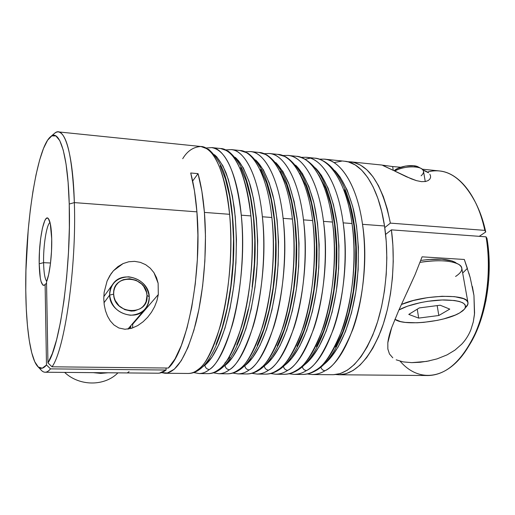 <?xml version="1.0" encoding="UTF-8"?>
<svg xmlns="http://www.w3.org/2000/svg" width="515" height="515" viewBox="0 0 515 515"><rect width="100%" height="100%" fill="white"/><g stroke="black" fill="none" stroke-linecap="round" stroke-linejoin="round"><path stroke-width="0.77" d="M109.631 295.101L113.654 294.142C112.103 273.272 146.736 275.016 147 295.481L149.228 296.672C147.361 285.181 140.498 278.564 128.647 276.825C116.802 277.437 110.468 283.527 109.631 295.101C109.502 290.994 110.577 287.325 112.869 284.093C122.377 269.532 149.099 278.982 149.228 296.672C149.447 301.417 148.069 305.562 145.101 309.109C135.039 322.242 109.508 312.341 109.631 295.101L103.985 302.788L109.631 295.101C111.433 306.876 118.405 313.59 130.546 315.244C142.455 314.35 148.681 308.157 149.228 296.672L147 295.481L146.511 292.333L143.737 286.456L141.554 283.945L136.031 280.244L129.638 278.737L123.336 279.664L120.516 281.016L118.077 282.902L116.094 285.252L114.665 287.982L113.841 290.988L113.654 294.142L114.118 297.335L115.212 300.438L119.113 305.884L124.752 309.631L131.248 311.092L134.499 310.886L140.383 308.659L142.79 306.721L144.721 304.339L146.093 301.597L147 295.481C149.131 316.229 113.841 315.18 113.654 294.142L109.631 295.101M108.099 372.763L100.65 373.401L93.112 372.635L100.65 373.401L108.099 372.763M64.639 372.403C79.555 386.488 104.68 386.398 117.935 372.854C104.68 386.398 79.555 386.488 64.639 372.403M464.562 309.064L467.935 304.062L467.781 302.041L466.32 300.226L463.584 298.687L454.623 296.659L442.044 296.273L427.605 297.619L413.391 300.503L401.423 304.487C423.375 294.522 468.212 293.499 467.981 302.723C468.238 304.294 467.363 305.962 465.367 307.713M398.925 309.985C408.092 304.603 428.152 300.091 444.11 299.942C461.047 300.303 467.852 303.354 464.53 309.103L459.65 312.92L462.934 310.7L464.961 308.498L465.637 306.386L464.903 304.455L462.766 302.788L459.283 301.455L454.571 300.515L442.25 299.981L427.804 301.301L420.536 302.601L407.423 306.2L398.925 309.985M467.981 302.723L461.788 268.135C461.215 261.626 441.252 258.659 420.105 262.354C438.02 259.702 450.895 260.371 458.717 264.375C463.687 267.8 462.637 271.836 455.569 276.471M455.614 262.495C448.559 258.852 436.958 258.17 420.813 260.448L428.332 259.509L441.812 259.238L452.164 260.976L458.717 264.375M425.261 181.563L423.51 171.302C423.24 165.534 404.03 165.341 394.76 171.083C401.861 166.783 415.888 165.386 421.09 168.469C424.334 170.459 424.347 172.898 421.128 175.795M421.09 168.469L418.36 166.995C413.333 163.937 398.816 166.191 394.13 170.729L397.754 168.431L405.492 166.062L413.545 165.701L418.399 167.014M394.908 319.294L400.58 321.598L405.286 322.403L417.053 322.783L423.703 322.358L437.364 320.362L443.911 318.849L455.266 315.064L459.65 312.92C444.509 322.042 403.766 326.182 395.172 319.48L395.121 319.448M419.307 307.918L440.158 305.215L449.762 309.116L438.825 315.502L418.676 318.096L408.775 314.414L419.307 307.918L440.158 305.215L449.762 309.116L438.825 315.502L418.676 318.096L408.775 314.414L419.307 307.918M417.259 309.18L418.676 318.096L417.259 309.18M437.171 305.601L438.825 315.502L437.171 305.601M319.384 159.199L324.173 159.135C340.911 160.339 357.069 185.291 362.515 224.321L384.525 225.976C389.572 259.2 385.838 299.614 375.145 329.001C363.23 359.019 349.138 374.257 332.87 374.714L312.238 374.54C316.95 374.431 321.212 373.156 325.023 370.729C322.95 370.53 321.572 369.339 320.877 367.163C321.572 369.339 322.95 370.53 325.023 370.729C320.723 373.311 316.461 374.579 312.238 374.54L307.301 373.98M200.747 368.547L198.262 369.416C195.282 371.991 191.979 373.343 188.342 373.465C191.593 373.504 194.895 372.152 198.262 369.416C218.714 355.479 235.96 276.285 229.606 214.304C224.669 171.501 215.109 148.899 200.921 146.505C211.272 146.299 225.461 167.658 229.606 214.304L204.423 212.412L229.606 214.304C233.205 253.47 228.1 298.88 220.484 325.467C212.36 350.979 204.957 365.631 198.262 369.416L200.747 368.547M204.88 365.219L202.685 366.815L204.88 365.219C205.331 367.807 206.824 369.242 209.354 369.532C206.824 369.242 205.331 367.807 204.88 365.219L212.058 357.056L218.869 344.574L224.965 328.152L230.025 308.421L233.752 286.276L235.928 262.811L236.436 239.23L235.252 216.731L232.477 196.44L228.287 179.284L222.944 165.946L216.744 156.837L214.44 154.7C218.411 158.363 222.235 164.311 225.924 172.557C229.387 182.284 232.188 194.207 234.331 208.324C236.849 231.544 236.919 255.292 234.55 279.574C227.92 334.84 213.358 358.659 204.88 365.219M206.2 147.985L211.697 147.605L220.6 148.52C231.473 148.378 246.421 169.654 250.914 215.914C254.816 254.751 249.608 299.73 241.702 326.072C233.269 351.359 225.538 365.875 218.527 369.628C239.958 355.807 257.77 277.366 250.914 215.914L241.278 215.186C236.939 168.753 222.332 147.438 211.697 147.605C226.278 150.045 236.134 172.57 241.278 215.186L250.914 215.914C245.603 173.452 235.503 150.985 220.6 148.52L228.171 151.127C234.235 155.794 239.475 162.972 243.885 172.654C251.108 191.129 255.266 218.566 255.183 248.874C254.539 303.058 239.61 354.668 220.845 368.856C216.783 372.03 212.541 373.62 208.124 373.639C211.536 373.678 215.006 372.339 218.527 369.628L220.871 368.837L218.527 369.628C215.405 372.178 211.942 373.517 208.124 373.639L199.176 373.562C202.904 373.439 206.303 372.094 209.354 369.532C205.903 372.255 202.511 373.594 199.176 373.562L193.749 372.577M231.827 155.054L238.175 160.326C242.456 165.869 246.402 173.941 250.026 184.537C256.818 207.841 259.257 243.389 256.309 275.84C250.052 333.585 234.08 358.942 225.004 365.463L223.555 366.506L225.004 365.463C225.467 368.032 226.941 369.455 229.439 369.738C226.941 369.455 225.467 368.032 225.004 365.463L232.497 357.371L239.597 345.005L245.932 328.731L251.172 309.18L255.002 287.241L257.21 263.989L257.667 240.614L256.361 218.309L253.386 198.178L248.951 181.145L243.312 167.884L236.784 158.82L235.149 157.313M225.795 149.897L231.203 149.608L239.964 150.502C251.333 150.425 267.015 171.617 271.849 217.491C276.034 256.007 270.729 300.573 262.547 326.677C253.811 351.726 245.777 366.114 238.451 369.834C260.822 356.123 279.188 278.428 271.849 217.491L262.38 216.776C257.7 170.729 242.346 149.498 231.203 149.608C245.076 150.489 258.279 176.124 262.38 216.776L271.849 217.491C267.613 176.986 254.12 151.423 239.964 150.502L247.612 153.019C253.715 157.339 259.206 164.446 264.079 174.347C271.701 192.7 276.143 219.944 276.156 250.032C275.673 303.811 260.178 355.112 240.64 369.139C236.436 372.242 232.085 373.8 227.585 373.806C231.158 373.845 234.782 372.519 238.451 369.834L240.672 369.113L238.451 369.834C235.201 372.364 231.576 373.69 227.585 373.806L218.778 373.729C222.692 373.613 226.246 372.281 229.439 369.738C225.834 372.435 222.28 373.768 218.778 373.729L213.442 372.841M244.786 365.702L244.155 366.159L244.786 365.702C245.262 368.251 246.73 369.661 249.183 369.944C246.73 369.661 245.262 368.251 244.786 365.702L252.595 357.687L259.972 345.43L266.538 329.297L271.946 309.927L275.879 288.188L278.113 265.141L278.525 241.966L277.096 219.853L273.935 199.878L269.255 182.967L263.332 169.789L255.582 159.94C262.006 165.959 268.244 177.727 272.931 195.475C278.782 220.465 279.935 254.719 276.375 284.422C269.184 336.887 253.895 359.283 244.786 365.702M261.556 367.169L260.152 369.384L258.054 370.034C254.674 372.545 250.902 373.858 246.737 373.974L238.072 373.896C242.153 373.781 245.861 372.461 249.183 369.944C245.43 372.615 241.728 373.935 238.072 373.896L232.819 373.092M279.323 369.635L277.334 370.234C273.826 372.718 269.911 374.019 265.586 374.135C269.454 374.173 273.375 372.873 277.334 370.234C301.481 356.747 320.871 280.501 312.624 220.562C307.828 180.72 293.106 155.427 277.765 154.378C290.087 154.416 307.159 175.435 312.624 220.562L303.477 219.873L312.624 220.562C317.349 258.453 311.858 302.202 303.168 327.843C293.859 352.447 285.246 366.577 277.334 370.234L279.323 369.635M264.06 153.663L269.281 153.509C284.357 154.526 298.809 179.883 303.477 219.873C298.159 174.579 281.39 153.522 269.281 153.509L277.765 154.378L285.349 156.631C290.981 159.843 296.692 166.203 302.466 175.724C311.221 193.408 316.558 220.227 317.002 250.2C317.272 303.805 300.56 355.807 279.284 369.661C274.823 372.654 270.259 374.148 265.586 374.135L257.056 374.064C261.305 373.948 265.161 372.641 268.611 370.143C266.197 369.867 264.742 368.463 264.253 365.94C264.742 368.463 266.197 369.867 268.611 370.143C264.71 372.796 260.86 374.102 257.056 374.064L251.88 373.33M299.537 368.051L298.191 369.886L296.305 370.427C292.675 372.892 288.619 374.186 284.138 374.296L275.737 374.225C280.154 374.109 284.145 372.815 287.718 370.343C285.445 370.098 284.016 368.785 283.43 366.403C284.016 368.785 285.445 370.098 287.718 370.343C283.681 372.969 279.69 374.263 275.737 374.225L270.645 373.555M301.114 157.339L306.168 157.287L314.388 158.131C327.591 158.285 345.951 179.123 352.002 223.529C357.236 260.815 351.578 303.779 342.411 328.969C332.574 353.142 323.426 367.028 314.968 370.62C340.763 357.352 361.099 282.497 352.002 223.529L343.17 222.86C337.254 178.293 319.178 157.416 306.168 157.287C322.364 158.433 337.975 183.52 343.17 222.86L352.002 223.529C346.692 184.325 330.83 159.309 314.388 158.131C337.917 160.538 355.762 200.554 356.451 253.007C356.94 305.653 339.25 356.657 316.719 370.143C312.019 373.04 307.249 374.476 302.395 374.45C306.547 374.495 310.738 373.214 314.968 370.62L316.757 370.118L314.968 370.62C311.221 373.066 307.03 374.341 302.395 374.45L294.129 374.379C298.7 374.27 302.826 372.989 306.522 370.536C304.352 370.317 302.949 369.068 302.299 366.796C302.949 369.068 304.352 370.317 306.522 370.536C302.35 373.143 298.217 374.424 294.129 374.379L289.121 373.774M132.6 327.978L132.716 324.173L158.311 294.535L156.908 300.773L154.603 306.689L151.474 312.238L147.625 317.304L143.061 321.798L137.692 325.609L131.557 328.319L124.952 329.259L118.836 327.984L113.963 324.965L110.249 320.871L107.461 316.049L105.478 310.7L104.242 304.925L103.772 298.752L104.139 292.333L107.101 281.003L109.856 275.596L113.474 270.723L117.935 266.622L123.098 263.564L128.731 261.774M130.765 326.433L130.771 328.538L130.765 326.433L128.531 329.014L130.765 326.433L130.72 325.795L130.765 326.433M127.585 372.686L129.072 371.637M395.314 171.36L406.49 176.774L416.481 180.643L421.457 181.641L425.512 181.518L428.255 180.52L429.864 179.066L430.572 177.463L430.546 175.827L429.851 174.25L430.546 175.827L430.572 177.463L429.864 179.066L428.255 180.52L425.512 181.518L421.457 181.641L416.481 180.643L411.363 178.872L382.143 165.07L350.786 161.858M422.989 170.059L428.531 172.795M383.218 165.251L392.655 166.557L393.26 170.343L392.655 166.557L400.741 167.246M43.588 262.656C43.82 272.796 44.869 279.027 46.743 281.351C44.869 279.027 43.82 272.796 43.588 262.656L39.198 263.789L43.588 262.656L50.528 263.011L43.588 262.656C43.215 245.848 46.498 224.81 50.007 222.409C46.498 224.81 43.215 245.848 43.588 262.656M45.133 372.229L158.054 373.208C160.693 373.233 163.377 372.171 166.12 370.021L50.522 368.869C48.667 371.135 46.871 372.255 45.133 372.229C43.118 372.178 41.245 370.723 39.513 367.865L41.284 370.246C44.123 373.285 47.2 372.828 50.522 368.869L46.485 364.993L45.114 284.486L46.543 283.179L44.708 284.93C41.47 286.546 39.629 279.497 39.198 263.789C38.657 240.911 44.129 212.965 48.384 218.63C50.309 221.16 51.423 227.913 51.719 238.876L51.506 251.236L50.451 263.667L48.706 274.386L46.524 281.905L47.947 362.888L52.324 353.567L56.586 339.81L60.525 322.017L63.937 300.882L66.641 277.34L68.476 252.517L69.358 227.669L69.235 204.037L74.347 202.607C72.93 150.998 63.738 124.482 54.41 133.456L50.541 136.739M25.776 290.486C24.887 227.63 36.468 148.539 50.457 136.81C59.328 128.274 67.974 154.159 69.235 204.037L68.109 182.349L66.062 164.118L63.229 150.065L59.779 140.627L55.903 135.941L51.783 135.902L47.592 140.222L43.485 148.475L39.597 160.159L36.044 174.714L32.915 191.561L30.288 210.139L28.216 229.877L25.93 270.6L25.776 290.486L26.284 308.929L27.456 325.815L29.278 340.602L31.724 352.749L34.75 361.723L38.29 367.015L42.243 368.212L46.485 364.993C43.337 368.856 40.415 369.352 37.724 366.474C30.449 358.781 26.085 327.63 25.776 290.486M198.05 173.652C201.056 184.454 203.18 197.367 204.423 212.412C207.326 248.121 203.837 291.934 195.661 323.774C186.604 356.264 176.381 372.763 165.006 373.266L161.523 372.628L167.381 373.015L174.34 369.171L181.299 360.635L187.936 347.522L193.917 330.205L198.912 309.367L202.633 285.947L204.861 261.124L205.466 236.179L204.423 212.412L201.899 191.432L198.05 173.652L192.649 181.029L198.05 173.652L190.711 172.989L198.05 173.652M196.917 211.845C195.713 196.762 193.646 183.81 190.711 172.989L194.464 190.808L196.917 211.845L74.347 202.607L196.917 211.845C202.337 273.214 186.848 352.06 168.308 368.045L174.984 358.974L181.319 345.52L186.997 328.074L191.728 307.313L195.243 284.151L197.342 259.702L197.902 235.194L196.917 211.845M52.388 135.625C54.423 132.973 56.444 131.737 58.453 131.904C67.059 133.739 72.358 157.307 74.347 202.607C76.658 266.892 64.62 350.058 52.015 366.796L168.308 368.045L52.015 366.796C64.62 350.058 76.658 266.892 74.347 202.607L69.235 204.037C71.328 266.094 59.907 346.35 47.947 362.888L52.015 366.796L47.947 362.888L46.524 281.905C49.646 274.714 52.105 254.693 51.719 238.876L50.264 223.459L48.313 218.553L47.161 218.019L45.957 218.778L44.734 220.78L42.442 228.087L40.601 238.76L39.468 251.243L39.198 263.789L40.305 278.119L41.026 281.435L42.893 285.136L43.975 285.374L45.114 284.486L46.485 364.993L50.522 368.869L166.12 370.021L165.997 368.025L166.12 370.021L159.45 373.118L157.944 373.208M151.474 312.238L147.625 317.304L143.061 321.798L137.692 325.609L131.557 328.319L124.952 329.259L118.836 327.984L113.963 324.965L110.249 320.871L107.461 316.049L105.478 310.7L104.242 304.925L103.772 298.752L104.139 292.333L107.101 281.003L110.983 273.871L113.474 270.723L123.098 263.564L128.744 261.768L134.602 261.356L140.35 262.354L145.648 264.678L150.232 268.167L153.927 272.635L156.554 277.72L158.124 283.224L158.311 294.535L132.716 324.173L132.67 323.536L132.716 324.173M427.444 172.004L427.444 172.004C446.351 167.04 462.547 177.546 476.027 203.522C479.748 211.453 482.677 220.407 484.827 230.379L390.37 223.124L384.763 227.617L390.37 223.124L387.319 209.096L383.315 196.524L378.467 185.651L372.918 176.697L366.822 169.783L360.326 164.993L353.586 162.334L347.657 161.742L350.676 161.852C369.274 164.543 382.503 184.969 390.37 223.124L484.827 230.379C477.437 195.076 458.588 172.499 439.295 170.929L422.152 169.171M333.411 374.714L340.402 373.523L347.438 370.124L354.365 364.504L361.015 356.702L367.221 346.814L372.815 335.02L377.643 321.56L381.564 306.74L384.454 290.917L386.224 274.501L386.829 257.918L386.256 241.599L384.525 225.976C378.802 187.305 362.032 162.515 344.702 161.24L324.173 159.135C337.615 159.315 356.309 180.108 362.515 224.321C371.83 283.031 351.243 357.513 325.023 370.729C333.623 367.15 342.906 353.329 352.884 329.272C362.18 304.204 367.871 261.446 362.515 224.321L384.525 225.976L381.692 211.44L377.862 198.327L373.15 186.932L367.697 177.475L361.659 170.111L355.189 164.922L348.443 161.942L344.587 161.227M423.974 170.375L426.568 171.495M292.411 219.036C287.898 178.872 273.774 153.438 259.019 152.459C270.871 152.44 287.261 173.542 292.411 219.036L283.108 218.334L292.411 219.036C296.872 257.243 291.477 301.397 283.038 327.263C274.006 352.093 265.676 366.345 258.054 370.034C281.325 356.438 300.219 279.478 292.411 219.036M245.082 151.79L250.393 151.571C264.877 152.524 278.718 178.023 283.108 218.334C290.705 279.001 272.049 356.296 249.183 369.944C256.676 366.242 264.871 351.925 273.768 326.999C282.091 301.024 287.447 256.682 283.108 218.334C278.1 172.667 262.032 151.526 250.393 151.571L259.019 152.459L266.448 154.738C272.184 158.24 277.778 164.839 283.218 174.521C291.496 192.41 296.473 219.442 296.762 249.556C296.756 303.412 280.611 355.427 260.12 369.403C255.788 372.454 251.326 373.974 246.737 373.974C250.464 374.012 254.236 372.699 258.054 370.034L260.152 369.384M332.484 222.055C327.424 182.542 312.122 157.384 296.222 156.27C308.994 156.367 326.722 177.295 332.484 222.055L323.497 221.379L332.484 222.055C337.467 259.644 331.892 303 322.957 328.409C313.378 352.801 304.494 366.809 296.305 370.427C321.289 357.05 341.162 281.512 332.484 222.055M282.735 155.511L287.866 155.414C303.515 156.496 318.56 181.718 323.497 221.379C331.988 281.055 312.328 356.914 287.718 370.343C295.784 366.706 304.545 352.64 314.002 328.152C322.834 302.64 328.364 259.103 323.497 221.379C317.871 176.452 300.438 155.485 287.866 155.414L296.222 156.27C303.715 157.307 311.936 162.431 319.924 174.43C329.645 191.194 335.864 217.723 336.836 247.953C338.046 302.118 320.607 355.968 298.153 369.905C293.569 372.847 288.896 374.308 284.138 374.296C288.149 374.334 292.205 373.047 296.305 370.427L298.191 369.886M343.17 222.86C352.08 282.053 331.95 357.217 306.522 370.536C314.858 366.925 323.89 352.987 333.604 328.718C342.675 303.425 348.288 260.281 343.17 222.86M241.278 215.186C247.908 276.877 230.347 355.659 209.354 369.532C216.229 365.766 223.813 351.185 232.104 325.802C239.881 299.344 245.043 254.172 241.278 215.186M262.38 216.776C269.5 277.946 251.384 355.981 229.439 369.738C236.623 366.004 244.516 351.558 253.123 326.401C261.176 300.194 266.435 255.44 262.38 216.776M338.889 374.766L427.952 375.538C446.241 375.145 462.007 361.086 475.236 333.353C487.139 306.168 491.432 268.579 486.057 236.836L391.406 229.851C395.893 262.914 391.754 302.241 380.971 330.669C369.004 359.657 354.97 374.353 338.87 374.766L335.864 374.54M400.174 361.234L400.174 361.234C418.753 383.16 447.973 380.373 468.058 347.207L469.577 344.728C485.903 318.779 493.357 274.611 486.971 238.413L486.057 236.836C492.707 274.398 484.969 320.343 468.058 347.207M392.791 357.809L389.469 353.972L387.834 348.906L387.827 342.72C388.31 338.471 389.598 333.437 391.69 327.624L398.694 310.513L415.058 274.682L422.081 256.831L464.318 259.47L470.176 277.559L473.955 295.475L474.463 314.504L473.259 322.017L470.832 329.845C468.553 335.426 465.489 340.235 461.64 344.258L454.925 350.136L447.059 354.88L437.055 358.884L426.678 361.395L411.794 362.644L403.2 361.897L396.19 359.831M429.291 360.893L420.292 362.264L411.794 362.644M472.384 286.52L473.955 295.475L474.579 313.178L473.279 321.939L470.832 329.845C468.611 335.329 465.547 340.132 461.64 344.258L454.925 350.136L447.059 354.88M468.862 273.066L470.176 277.559M303.477 219.873C311.53 280.038 292.359 356.605 268.611 370.143C276.394 366.474 284.879 352.286 294.059 327.579C302.64 301.835 308.086 257.906 303.477 219.873M476.027 203.522L477.257 206.148C480.843 213.789 483.669 222.396 485.742 231.982L484.827 230.379L485.742 231.982L479.246 236.334L485.742 231.982L480.579 214.079L477.083 205.781M469.365 345.076L473.723 337.28L480.836 320.072L485.941 300.625L488.741 279.851L489.089 258.768L486.971 238.413L486.057 236.836L391.406 229.851L392.894 245.391L393.241 261.523L392.43 277.836L390.479 293.904L387.441 309.328L383.411 323.723L378.506 336.759L372.86 348.14L366.635 357.655L359.985 365.141L353.084 370.497L346.08 373.703L339.121 374.766M385.613 234.415L391.406 229.851L385.613 234.415M341.58 161.137L334.744 162.431M467.343 268.437L462.67 273.04L467.382 268.379M406.895 292.662L415.058 274.682L422.081 256.831L464.318 259.47L467.433 268.553M389.469 353.972L387.847 349.009L387.827 342.72L391.69 327.624M382.021 165.09L385.375 165.618M393.84 170.626L383.109 165.611M74.978 372.487L126.272 372.924M153.927 272.635L158.124 283.224L158.311 294.535M134.602 261.356L140.35 262.354L145.648 264.678M275.757 162.579L283.018 171.669L289.218 184.763L294.136 201.558L297.47 221.373L299.015 243.305L298.655 266.274L296.389 289.115L292.353 310.661L286.784 329.858L279.999 345.842L272.358 357.989L264.498 365.766C273.909 359.27 289.469 337.209 296.795 286.121C299.485 263.616 299.595 241.104 297.123 218.579C294.966 204.68 292.037 192.655 288.342 182.51C284.37 173.697 280.173 167.053 275.757 162.579M277.289 345.79L284.042 329.787L289.591 310.564L293.614 288.992L295.874 266.12L296.241 243.125L294.715 221.167L291.4 201.326L286.514 184.518L280.353 171.411M334.731 170.555L340.158 177.115L347.123 189.971L352.685 206.412L356.528 225.77L358.395 247.168L358.163 269.564L355.826 291.812L351.52 312.792L345.494 331.486L338.091 347.052L329.709 358.884L323.993 364.35M335.51 347.001L342.887 331.415L348.893 312.695L353.187 291.69L355.524 269.416L355.762 247L353.908 225.576L350.091 206.193L344.554 189.739M257.21 345.372L263.751 329.22L269.133 309.824L273.053 288.059L275.287 264.987L275.699 241.786L274.289 219.641L271.154 199.653L266.506 182.722L260.622 169.532M224.727 363.275L229.735 357.333M236.791 344.947L243.099 328.654L248.307 309.077M252.125 287.113L254.333 263.828L254.796 240.421L253.502 218.096L250.56 197.94L246.151 180.887L240.55 167.62M216.017 344.516L222.081 328.068L227.115 308.318L230.823 286.147L232.999 262.65L233.507 239.037L232.349 216.519L229.593 196.202L225.441 179.027L220.143 165.676M304.41 364.858C314.459 357.416 330.16 334.428 337.01 286.231C339.514 265.09 339.501 243.949 336.971 222.808C332.909 196.003 324.373 176.825 315.328 167.884L321.424 175.325L328.145 188.265L333.501 204.822L337.177 224.328L338.941 245.9L338.664 268.482L336.353 290.93L332.136 312.096L326.253 330.952L319.049 346.653L310.906 358.588L304.404 364.865M316.429 346.601L323.607 330.881L329.465 312L333.675 290.808L335.98 268.334L336.263 245.726L334.512 224.128L330.855 204.603L325.532 188.026L318.843 175.081M295.668 165.225L302.382 173.51L308.846 186.527L313.983 203.2L317.498 222.86L319.152 244.612L318.83 267.388L316.545 290.029L312.418 311.382L306.689 330.411L299.685 346.254L291.793 358.292L284.576 365.335C294.322 358.356 309.985 335.793 317.079 286.16C320.607 258.054 319.448 225.725 313.532 201.365C308.556 183.964 302.601 171.913 295.668 165.225M297.02 346.196L303.992 330.334L309.702 311.285L313.815 289.906L316.101 267.24L316.429 244.438L314.787 222.66L311.298 202.981L306.187 186.288L299.756 173.265M305.376 159.244L310.21 158.144M182.722 158.704C187.318 150.998 193.382 146.93 200.921 146.505L58.453 131.904M334.737 170.562C342.166 178.203 348.385 191.078 353.393 209.193C359.245 234.338 359.785 266.358 355.595 293.273C347.31 340.582 330.933 360.5 320.774 366.622M103.792 296.666L112.869 284.093M127.868 329.111L145.101 309.109M200.921 146.505L208.691 149.395C215.013 155.041 220.059 162.656 223.832 172.242C230.443 191.117 234.125 218.759 233.816 249.073C232.78 303.251 218.527 354.314 200.728 368.566C196.807 371.804 192.681 373.439 188.342 373.465L165.154 373.266M41.284 370.246L37.769 366.519M319.21 159.141L324.173 159.135"/></g></svg>
